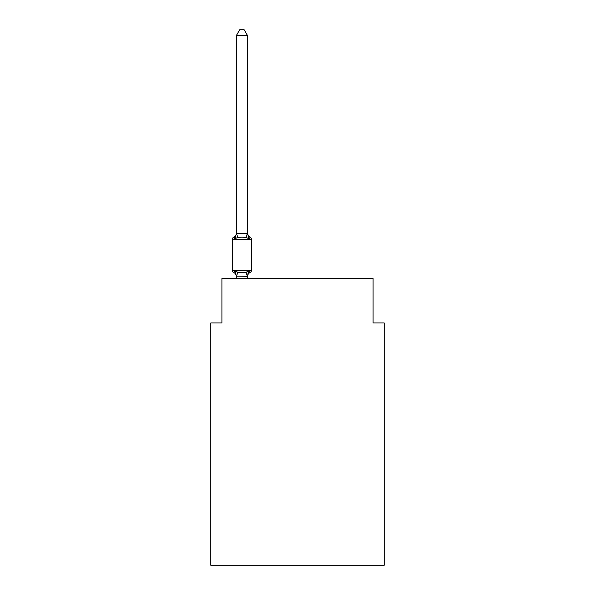 <?xml version="1.0" encoding="UTF-8"?>
<svg xmlns="http://www.w3.org/2000/svg" width="595" height="595" viewBox="0 0 595 595"><rect width="100%" height="100%" fill="white"/><g stroke="black" fill="none" stroke-linecap="round" stroke-linejoin="round"><path stroke-width="0.89" d="M384.191 565.25L384.191 322.951L373.08 322.951L373.08 278.497L221.92 278.497L221.92 322.951L210.809 322.951L210.809 565.25L384.191 565.25M233.619 272.376A2.224 2.224 0 0 1 232.37 270.383A2.224 2.224 0 0 0 233.619 272.376L234.98 270.814L233.619 272.376A2.224 2.224 0 0 1 232.37 270.383A2.224 2.224 0 0 0 233.619 272.376L234.98 270.814L233.619 272.376A2.224 2.224 0 0 1 232.37 270.383A2.224 2.224 0 0 0 233.619 272.376L234.98 270.814L233.619 272.376A2.224 2.224 0 0 1 232.37 270.383A2.224 2.224 0 0 0 233.619 272.376L234.98 270.814L233.619 272.376A2.224 2.224 0 0 1 232.37 270.383A2.224 2.224 0 0 0 233.619 272.376L234.98 270.814L233.619 272.376A2.224 2.224 0 0 1 232.37 270.383A2.224 2.224 0 0 0 233.619 272.376L234.98 270.814L233.619 272.376A2.224 2.224 0 0 1 232.37 270.383A2.224 2.224 0 0 0 233.619 272.376L234.98 270.814L233.619 272.376A2.224 2.224 0 0 1 232.37 270.383A2.224 2.224 0 0 0 233.619 272.376L234.98 270.814L233.619 272.376A2.224 2.224 0 0 1 232.37 270.383A2.224 2.224 0 0 0 233.619 272.376L234.98 270.814L233.619 272.376A2.224 2.224 0 0 1 232.37 270.383A2.224 2.224 0 0 0 233.619 272.376L234.98 270.814L233.619 272.376A2.224 2.224 0 0 1 232.37 270.383A2.224 2.224 0 0 0 233.619 272.376L234.98 270.814L233.619 272.376A2.224 2.224 0 0 1 232.37 270.383A2.224 2.224 0 0 0 233.619 272.376L234.98 270.814L233.619 272.376A2.224 2.224 0 0 1 232.37 270.383A2.224 2.224 0 0 0 233.619 272.376L234.98 270.814L233.619 272.376A2.224 2.224 0 0 1 232.37 270.383A2.224 2.224 0 0 0 233.619 272.376L234.98 270.814L233.619 272.376A2.224 2.224 0 0 1 232.37 270.383A2.224 2.224 0 0 0 233.619 272.376L234.98 270.814L233.619 272.376A2.224 2.224 0 0 1 232.37 270.383A2.224 2.224 0 0 0 233.619 272.376L234.98 270.814L233.619 272.376A2.224 2.224 0 0 1 232.37 270.383A2.224 2.224 0 0 0 233.619 272.376L234.98 270.814L233.619 272.376A2.224 2.224 0 0 1 232.37 270.383A2.224 2.224 0 0 0 233.619 272.376L234.98 270.814L233.619 272.376A2.224 2.224 0 0 1 232.37 270.383A2.224 2.224 0 0 0 233.619 272.376L234.98 270.814L233.619 272.376A2.224 2.224 0 0 1 232.37 270.383A2.224 2.224 0 0 0 233.619 272.376L234.98 270.814L233.619 272.376A2.224 2.224 0 0 1 232.37 270.383A2.224 2.224 0 0 0 233.619 272.376L234.98 270.814L233.619 272.376A2.224 2.224 0 0 1 232.37 270.383A2.224 2.224 0 0 0 233.619 272.376L234.98 270.814L233.619 272.376A2.224 2.224 0 0 1 232.37 270.383A2.224 2.224 0 0 0 233.619 272.376L234.98 270.814L233.619 272.376A2.224 2.224 0 0 1 232.37 270.383A2.224 2.224 0 0 0 233.619 272.376L234.98 270.814L233.619 272.376A2.224 2.224 0 0 1 232.37 270.383A2.224 2.224 0 0 0 233.619 272.376L234.98 270.814L233.619 272.376A2.224 2.224 0 0 1 232.37 270.383A2.224 2.224 0 0 0 233.619 272.376L234.98 270.814L233.619 272.376A2.224 2.224 0 0 1 232.37 270.383A2.224 2.224 0 0 0 233.619 272.376L234.98 270.814L233.619 272.376A2.224 2.224 0 0 1 232.37 270.383A2.224 2.224 0 0 0 233.619 272.376L234.98 270.814L233.619 272.376A2.224 2.224 0 0 1 232.37 270.383A2.224 2.224 0 0 0 233.619 272.376L234.98 270.814L233.619 272.376A2.224 2.224 0 0 1 232.37 270.383A2.224 2.224 0 0 0 233.619 272.376L234.98 270.814L233.619 272.376A2.224 2.224 0 0 1 232.37 270.383A2.224 2.224 0 0 0 233.619 272.376L234.98 270.814L233.619 272.376A2.224 2.224 0 0 1 232.37 270.383A2.224 2.224 0 0 0 233.619 272.376L234.98 270.814L233.619 272.376A2.224 2.224 0 0 1 232.37 270.383A2.224 2.224 0 0 0 233.619 272.376L234.98 270.814L233.619 272.376A2.224 2.224 0 0 1 232.37 270.383A2.224 2.224 0 0 0 233.619 272.376L234.98 270.814L233.619 272.376A2.224 2.224 0 0 1 232.37 270.383A2.224 2.224 0 0 0 233.619 272.376L234.98 270.814L233.619 272.376A2.224 2.224 0 0 1 232.37 270.383A2.224 2.224 0 0 0 233.619 272.376L234.98 270.814L233.619 272.376A2.224 2.224 0 0 1 232.37 270.383A2.224 2.224 0 0 0 233.619 272.376L234.98 270.814L233.619 272.376A2.224 2.224 0 0 1 232.37 270.383A2.224 2.224 0 0 0 233.619 272.376L234.98 270.814L233.619 272.376A2.224 2.224 0 0 1 232.37 270.383A2.224 2.224 0 0 0 233.619 272.376L234.98 270.814L233.619 272.376A2.224 2.224 0 0 1 232.37 270.383A2.224 2.224 0 0 0 233.619 272.376L234.98 270.814L233.619 272.376A2.224 2.224 0 0 1 232.37 270.383A2.224 2.224 0 0 0 233.619 272.376L234.98 270.814L233.619 272.376A2.224 2.224 0 0 1 232.37 270.383A2.224 2.224 0 0 0 233.619 272.376L234.98 270.814L233.619 272.376A2.224 2.224 0 0 1 232.37 270.383A2.224 2.224 0 0 0 233.619 272.376L234.98 270.814L233.619 272.376A2.224 2.224 0 0 1 232.37 270.383A2.224 2.224 0 0 0 233.619 272.376L234.98 270.814L233.619 272.376A2.224 2.224 0 0 1 232.37 270.383A2.224 2.224 0 0 0 233.619 272.376L234.98 270.814L233.619 272.376A2.224 2.224 0 0 1 232.37 270.383A2.224 2.224 0 0 0 233.619 272.376L234.98 270.814L233.619 272.376A2.224 2.224 0 0 1 232.37 270.383A2.224 2.224 0 0 0 233.619 272.376L234.98 270.814L237.755 272.242L241.927 272.465L246.099 272.242L248.874 270.814L250.235 272.376A2.224 2.224 0 0 0 251.484 270.383A2.224 2.224 0 0 1 250.235 272.376L248.874 270.814L250.235 272.376A2.224 2.224 0 0 0 251.484 270.383A2.224 2.224 0 0 1 250.235 272.376L248.874 270.814L250.235 272.376A2.224 2.224 0 0 0 251.484 270.383A2.224 2.224 0 0 1 250.235 272.376L248.874 270.814L250.235 272.376A2.224 2.224 0 0 0 251.484 270.383A2.224 2.224 0 0 1 250.235 272.376L248.874 270.814L250.235 272.376A2.224 2.224 0 0 0 251.484 270.383A2.224 2.224 0 0 1 250.235 272.376L248.874 270.814L250.235 272.376A2.224 2.224 0 0 0 251.484 270.383A2.224 2.224 0 0 1 250.235 272.376L248.874 270.814L250.235 272.376A2.224 2.224 0 0 0 251.484 270.383A2.224 2.224 0 0 1 250.235 272.376L248.874 270.814L250.235 272.376A2.224 2.224 0 0 0 251.484 270.383A2.224 2.224 0 0 1 250.235 272.376L248.874 270.814L250.235 272.376A2.224 2.224 0 0 0 251.484 270.383A2.224 2.224 0 0 1 250.235 272.376L248.874 270.814L250.235 272.376A2.224 2.224 0 0 0 251.484 270.383A2.224 2.224 0 0 1 250.235 272.376L248.874 270.814L250.235 272.376A2.224 2.224 0 0 0 251.484 270.383A2.224 2.224 0 0 1 250.235 272.376L248.874 270.814L250.235 272.376A2.224 2.224 0 0 0 251.484 270.383A2.224 2.224 0 0 1 250.235 272.376L248.874 270.814L250.235 272.376A2.224 2.224 0 0 0 251.484 270.383A2.224 2.224 0 0 1 250.235 272.376L248.874 270.814L250.235 272.376A2.224 2.224 0 0 0 251.484 270.383A2.224 2.224 0 0 1 250.235 272.376L248.874 270.814L250.235 272.376A2.224 2.224 0 0 0 251.484 270.383A2.224 2.224 0 0 1 250.235 272.376L248.874 270.814L250.235 272.376A2.224 2.224 0 0 0 251.484 270.383A2.224 2.224 0 0 1 250.235 272.376L248.874 270.814L250.235 272.376A2.224 2.224 0 0 0 251.484 270.383A2.224 2.224 0 0 1 250.235 272.376L248.874 270.814L250.235 272.376A2.224 2.224 0 0 0 251.484 270.383A2.224 2.224 0 0 1 250.235 272.376L248.874 270.814L250.235 272.376A2.224 2.224 0 0 0 251.484 270.383A2.224 2.224 0 0 1 250.235 272.376L248.874 270.814L250.235 272.376A2.224 2.224 0 0 0 251.484 270.383A2.224 2.224 0 0 1 250.235 272.376L248.874 270.814L250.235 272.376A2.224 2.224 0 0 0 251.484 270.383A2.224 2.224 0 0 1 250.235 272.376L248.874 270.814L250.235 272.376A2.224 2.224 0 0 0 251.484 270.383A2.224 2.224 0 0 1 250.235 272.376L248.874 270.814L250.235 272.376A2.224 2.224 0 0 0 251.484 270.383A2.224 2.224 0 0 1 250.235 272.376L248.874 270.814L250.235 272.376A2.224 2.224 0 0 0 251.484 270.383A2.224 2.224 0 0 1 250.235 272.376L248.874 270.814L250.235 272.376A2.224 2.224 0 0 0 251.484 270.383A2.224 2.224 0 0 1 250.235 272.376L248.874 270.814L250.235 272.376A2.224 2.224 0 0 0 251.484 270.383A2.224 2.224 0 0 1 250.235 272.376L248.874 270.814L250.235 272.376A2.224 2.224 0 0 0 251.484 270.383A2.224 2.224 0 0 1 250.235 272.376L248.874 270.814L250.235 272.376A2.224 2.224 0 0 0 251.484 270.383A2.224 2.224 0 0 1 250.235 272.376L248.874 270.814L250.235 272.376A2.224 2.224 0 0 0 251.484 270.383A2.224 2.224 0 0 1 250.235 272.376L248.874 270.814L250.235 272.376A2.224 2.224 0 0 0 251.484 270.383A2.224 2.224 0 0 1 250.235 272.376L248.874 270.814L250.235 272.376A2.224 2.224 0 0 0 251.484 270.383A2.224 2.224 0 0 1 250.235 272.376L248.874 270.814L250.235 272.376A2.224 2.224 0 0 0 251.484 270.383A2.224 2.224 0 0 1 250.235 272.376L248.874 270.814L250.235 272.376A2.224 2.224 0 0 0 251.484 270.383A2.224 2.224 0 0 1 250.235 272.376L248.874 270.814L250.235 272.376A2.224 2.224 0 0 0 251.484 270.383A2.224 2.224 0 0 1 250.235 272.376L248.874 270.814L250.235 272.376A2.224 2.224 0 0 0 251.484 270.383A2.224 2.224 0 0 1 250.235 272.376L248.874 270.814L250.235 272.376A2.224 2.224 0 0 0 251.484 270.383A2.224 2.224 0 0 1 250.235 272.376L248.874 270.814L250.235 272.376A2.224 2.224 0 0 0 251.484 270.383A2.224 2.224 0 0 1 250.235 272.376L248.874 270.814L250.235 272.376A2.224 2.224 0 0 0 251.484 270.383A2.224 2.224 0 0 1 250.235 272.376L248.874 270.814L250.235 272.376A2.224 2.224 0 0 0 251.484 270.383A2.224 2.224 0 0 1 250.235 272.376L248.874 270.814L250.235 272.376A2.224 2.224 0 0 0 251.484 270.383A2.224 2.224 0 0 1 250.235 272.376L248.874 270.814L250.235 272.376A2.224 2.224 0 0 0 251.484 270.383A2.224 2.224 0 0 1 250.235 272.376L248.874 270.814L250.235 272.376A2.224 2.224 0 0 0 251.484 270.383A2.224 2.224 0 0 1 250.235 272.376L248.874 270.814L250.235 272.376A2.224 2.224 0 0 0 251.484 270.383A2.224 2.224 0 0 1 250.235 272.376L248.874 270.814L250.235 272.376A2.224 2.224 0 0 0 251.484 270.383A2.224 2.224 0 0 1 250.235 272.376L248.874 270.814L250.235 272.376A2.224 2.224 0 0 0 251.484 270.383A2.224 2.224 0 0 1 250.235 272.376L248.874 270.814L250.235 272.376A2.224 2.224 0 0 0 251.484 270.383A2.224 2.224 0 0 1 250.235 272.376L248.874 270.814L250.235 272.376A2.224 2.224 0 0 0 251.484 270.383A2.224 2.224 0 0 1 250.235 272.376L248.874 270.814L247.394 276.348L236.371 276.117L236.371 276.779A4.894 4.894 0 0 0 233.619 272.376L234.98 270.814L236.371 276.117M236.371 233.523L234.98 238.826L233.619 237.264A2.224 2.224 0 0 0 232.37 239.257A2.224 2.224 0 0 1 233.619 237.264L234.251 237.569L233.619 237.264A2.224 2.224 0 0 0 232.37 239.257A2.224 2.224 0 0 1 233.619 237.264A2.224 2.224 0 0 0 232.37 239.257A2.224 2.224 0 0 1 233.619 237.264L234.251 237.569L233.619 237.264A2.224 2.224 0 0 0 232.37 239.257A2.224 2.224 0 0 1 233.619 237.264A2.224 2.224 0 0 0 232.37 239.257A2.224 2.224 0 0 1 233.619 237.264L234.251 237.569L233.619 237.264A2.224 2.224 0 0 0 232.37 239.257A2.224 2.224 0 0 1 233.619 237.264A2.224 2.224 0 0 0 232.37 239.257A2.224 2.224 0 0 1 233.619 237.264L234.251 237.569L233.619 237.264A2.224 2.224 0 0 0 232.37 239.257A2.224 2.224 0 0 1 233.619 237.264A2.224 2.224 0 0 0 232.37 239.257A2.224 2.224 0 0 1 233.619 237.264L234.251 237.569L233.619 237.264A2.224 2.224 0 0 0 232.37 239.257A2.224 2.224 0 0 1 233.619 237.264A2.224 2.224 0 0 0 232.37 239.257A2.224 2.224 0 0 1 233.619 237.264L234.251 237.569L233.619 237.264A2.224 2.224 0 0 0 232.37 239.257A2.224 2.224 0 0 1 233.619 237.264A2.224 2.224 0 0 0 232.37 239.257A2.224 2.224 0 0 1 233.619 237.264L234.251 237.569L233.619 237.264A2.224 2.224 0 0 0 232.37 239.257A2.224 2.224 0 0 1 233.619 237.264A2.224 2.224 0 0 0 232.37 239.257A2.224 2.224 0 0 1 233.619 237.264L234.251 237.569L233.619 237.264A2.224 2.224 0 0 0 232.37 239.257A2.224 2.224 0 0 1 233.619 237.264A2.224 2.224 0 0 0 232.37 239.257A2.224 2.224 0 0 1 233.619 237.264L234.251 237.569L233.619 237.264A2.224 2.224 0 0 0 232.37 239.257A2.224 2.224 0 0 1 233.619 237.264A2.224 2.224 0 0 0 232.37 239.257A2.224 2.224 0 0 1 233.619 237.264L234.251 237.569L233.619 237.264A2.224 2.224 0 0 0 232.37 239.257A2.224 2.224 0 0 1 233.619 237.264A2.224 2.224 0 0 0 232.37 239.257A2.224 2.224 0 0 1 233.619 237.264L234.251 237.569L233.619 237.264A2.224 2.224 0 0 0 232.37 239.257A2.224 2.224 0 0 1 233.619 237.264A2.224 2.224 0 0 0 232.37 239.257A2.224 2.224 0 0 1 233.619 237.264L234.251 237.569L233.619 237.264A2.224 2.224 0 0 0 232.37 239.257A2.224 2.224 0 0 1 233.619 237.264A2.224 2.224 0 0 0 232.37 239.257A2.224 2.224 0 0 1 233.619 237.264L234.251 237.569L233.619 237.264A2.224 2.224 0 0 0 232.37 239.257A2.224 2.224 0 0 1 233.619 237.264A2.224 2.224 0 0 0 232.37 239.257A2.224 2.224 0 0 1 233.619 237.264L234.251 237.569L233.619 237.264A2.224 2.224 0 0 0 232.37 239.257A2.224 2.224 0 0 1 233.619 237.264A2.224 2.224 0 0 0 232.37 239.257A2.224 2.224 0 0 1 233.619 237.264L234.251 237.569L233.619 237.264A2.224 2.224 0 0 0 232.37 239.257A2.224 2.224 0 0 1 233.619 237.264A2.224 2.224 0 0 0 232.37 239.257A2.224 2.224 0 0 1 233.619 237.264L234.251 237.569L233.619 237.264A2.224 2.224 0 0 0 232.37 239.257A2.224 2.224 0 0 1 233.619 237.264A2.224 2.224 0 0 0 232.37 239.257A2.224 2.224 0 0 1 233.619 237.264L234.251 237.569L233.619 237.264A2.224 2.224 0 0 0 232.37 239.257A2.224 2.224 0 0 1 233.619 237.264A2.224 2.224 0 0 0 232.37 239.257A2.224 2.224 0 0 1 233.619 237.264L234.251 237.569L233.619 237.264A2.224 2.224 0 0 0 232.37 239.257A2.224 2.224 0 0 1 233.619 237.264A2.224 2.224 0 0 0 232.37 239.257A2.224 2.224 0 0 1 233.619 237.264L234.251 237.569L233.619 237.264A2.224 2.224 0 0 0 232.37 239.257A2.224 2.224 0 0 1 233.619 237.264A2.224 2.224 0 0 0 232.37 239.257A2.224 2.224 0 0 1 233.619 237.264L234.251 237.569L233.619 237.264A2.224 2.224 0 0 0 232.37 239.257A2.224 2.224 0 0 1 233.619 237.264A2.224 2.224 0 0 0 232.37 239.257A2.224 2.224 0 0 1 233.619 237.264L234.251 237.569L233.619 237.264A2.224 2.224 0 0 0 232.37 239.257A2.224 2.224 0 0 1 233.619 237.264A2.224 2.224 0 0 0 232.37 239.257A2.224 2.224 0 0 1 233.619 237.264L234.251 237.569L233.619 237.264A2.224 2.224 0 0 0 232.37 239.257A2.224 2.224 0 0 1 233.619 237.264A2.224 2.224 0 0 0 232.37 239.257A2.224 2.224 0 0 1 233.619 237.264L234.251 237.569L233.619 237.264A2.224 2.224 0 0 0 232.37 239.257A2.224 2.224 0 0 1 233.619 237.264A2.224 2.224 0 0 0 232.37 239.257A2.224 2.224 0 0 1 233.619 237.264L234.98 238.826L233.619 237.264A4.894 4.894 0 0 0 236.371 232.861L236.371 233.523L247.483 233.523L247.483 232.861L248.874 238.826L250.235 237.264L248.874 238.826L250.235 237.264L248.874 238.826L250.235 237.264L248.874 238.826L250.235 237.264L248.874 238.826L250.235 237.264L248.874 238.826L250.235 237.264L248.874 238.826L250.235 237.264L248.874 238.826L250.235 237.264L248.874 238.826L250.235 237.264L248.874 238.826L250.235 237.264L248.874 238.826L250.235 237.264L248.874 238.826L250.235 237.264L248.874 238.826L250.235 237.264L248.874 238.826L250.235 237.264L248.874 238.826L250.235 237.264L248.874 238.826L250.235 237.264L248.874 238.826L250.235 237.264L248.874 238.826L250.235 237.264L248.874 238.826L250.235 237.264L248.874 238.826L250.235 237.264L248.874 238.826L250.235 237.264L248.874 238.826L250.235 237.264L248.874 238.826L250.235 237.264L248.874 238.826L250.235 237.264L248.874 238.826L250.235 237.264L248.874 238.826L250.235 237.264L248.874 238.826L250.235 237.264L248.874 238.826L250.235 237.264L248.874 238.826L250.235 237.264L248.874 238.826L250.235 237.264L248.874 238.826L250.235 237.264L248.874 238.826L250.235 237.264L248.874 238.826L250.235 237.264L248.874 238.826L250.235 237.264L248.874 238.826L250.235 237.264L248.874 238.826L250.235 237.264L248.874 238.826L250.235 237.264L248.874 238.826L250.235 237.264L248.874 238.826L250.235 237.264L248.874 238.826L250.235 237.264L248.874 238.826L250.235 237.264L248.874 238.826L250.235 237.264L248.874 238.826L250.235 237.264L248.874 238.826L250.235 237.264L248.874 238.826L250.235 237.264L248.874 238.826L250.235 237.264L248.874 238.826L250.235 237.264L248.874 238.826L246.099 237.398L241.927 237.174L237.755 237.398L234.98 238.826L233.619 237.264M247.483 233.322L247.483 35.529L236.371 35.529L236.371 233.322M251.484 270.383L232.37 270.383L232.37 239.257L251.484 239.257L251.484 270.383L251.484 239.257A2.224 2.224 0 0 0 250.235 237.264A4.894 4.894 0 0 1 247.483 232.861M247.483 278.497L247.483 276.318M236.371 278.497L236.371 276.318M250.235 272.376A4.894 4.894 0 0 0 247.483 276.779M247.483 276.117L248.003 273.507M236.371 35.529L239.703 29.75L244.151 29.75L247.483 35.529M237.755 272.242L236.46 276.348M246.099 272.242L247.394 276.348M236.46 233.292L237.755 237.398M247.394 233.292L246.099 237.398"/></g></svg>
